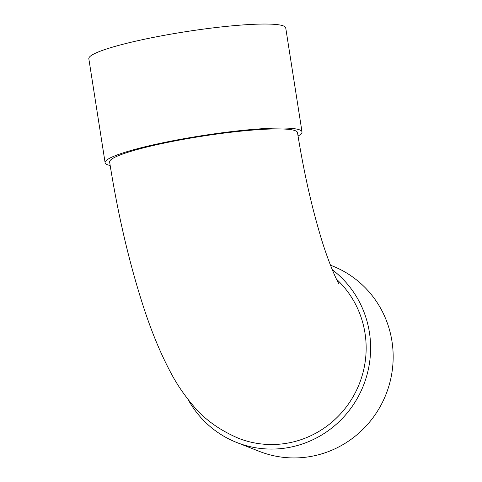 <?xml version="1.0" encoding="UTF-8"?>
<svg xmlns="http://www.w3.org/2000/svg" width="482" height="482" viewBox="0 0 482 482"><rect width="100%" height="100%" fill="white"/><g stroke="black" fill="none" stroke-linecap="round" stroke-linejoin="round"><path stroke-width="0.72" d="M188.064 399.451A99.647 97.009 -68.6 0 0 236.825 442.53A99.647 97.009 -68.6 0 0 357.879 397.301A99.647 97.009 -68.6 0 0 332.261 269.709M336.49 279.199A95.087 92.568 111.4 0 1 351.667 399.126A95.087 92.568 111.4 0 1 238.494 438.283C219.37 430.058 204.229 419.129 193.053 405.501C184.251 395.113 176.858 384.238 170.875 372.881C160.5 353.439 151.228 330.989 143.046 305.534C128.989 261.913 117.849 214.074 109.625 162.024A95.087 11.2 171.1 0 1 201.831 136.249A95.087 11.2 171.1 0 1 297.502 132.604C303.238 168.688 310.529 201.862 319.373 232.125C326.796 258.442 336.605 280.638 338.93 283.753M110.173 165.495A99.647 11.737 -8.9 0 1 105.112 162.729A99.647 11.737 -8.9 0 1 191.999 137.304A99.647 11.737 -8.9 0 1 299.72 129.911A99.647 11.737 -8.9 0 1 302.015 131.899A99.647 11.737 -8.9 0 1 298.057 136.069M105.112 162.729L88.833 58.75A99.647 11.737 -8.9 0 1 175.713 33.318A99.647 11.737 -8.9 0 1 283.434 25.932A99.647 11.737 -8.9 0 1 285.73 27.914L302.015 131.899M236.825 442.53L259.382 451.393A99.647 97.009 -68.6 0 0 386.1 394.095A99.647 97.009 -68.6 0 0 332.231 265.883L330.447 265.184"/></g></svg>
